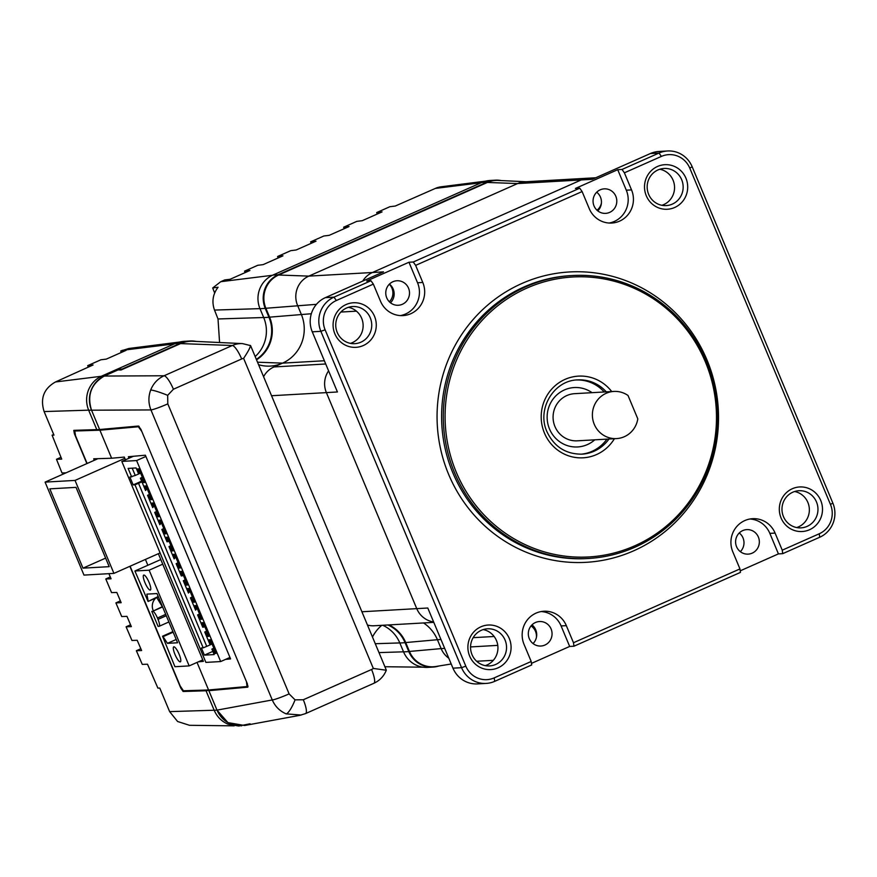 <?xml version="1.0" encoding="UTF-8"?>
<svg xmlns="http://www.w3.org/2000/svg" width="877" height="877" viewBox="0 0 877 877"><rect width="100%" height="100%" fill="white"/><g stroke="black" fill="none" stroke-linecap="round" stroke-linejoin="round"><path stroke-width="1.32" d="M207.904 690.002L206.051 690.824L214.185 710.282C217.036 716.805 221.651 721.442 228.031 724.194L238.774 726.024L250.109 723.799M206.051 690.824L210.864 689.782L208.858 690.67L216.992 710.129C219.842 716.641 224.457 721.278 230.837 724.04L241.592 725.86M196.305 341.427A29.347 28.393 86.7 0 0 189.739 341.01L184.499 341.317A29.347 28.393 86.7 0 0 174.885 343.641L101.776 376.058C95.472 378.974 91.011 383.72 88.358 390.309C85.924 396.974 86.023 403.617 88.665 410.217L96.81 429.675L99.616 429.522L91.471 410.063L99.616 429.522L138.467 426.036L140.923 429.357L247.303 683.676L247.873 687.108M189.739 341.01A29.347 28.393 86.7 0 0 180.125 343.345L122.155 369.042L119.721 369.184L104.582 375.893C98.29 378.809 93.817 383.556 91.164 390.144C88.73 396.81 88.829 403.453 91.471 410.063C86.911 394.979 91.274 383.6 104.582 375.893L118.099 369.897L121.026 370.006L180.607 343.587A29.051 28.119 86.7 0 1 192.962 341.274L242.458 343.598A23.876 23.109 -93.3 0 0 232.306 345.505L180.607 343.587M119.721 369.184L120.05 369.973M501.26 180.574A25.63 24.797 86.7 0 0 495.308 180.169L490.057 180.465A25.63 24.797 86.7 0 0 481.67 182.504L272.911 275.06A25.63 24.797 86.7 0 0 259.998 308.704L263.714 317.584A33.874 32.789 -93.3 0 1 255.152 356.555M495.308 180.169A25.63 24.797 86.7 0 0 486.91 182.197L278.152 274.753A25.63 24.797 86.7 0 0 265.238 308.397L268.965 317.288A33.874 32.789 -93.3 0 1 256.336 359.373M387.952 624.972A33.874 32.789 -93.3 0 1 405.086 642.698L408.803 651.589A25.63 24.797 86.7 0 0 433.019 667.079A25.63 24.797 86.7 0 0 438.895 665.994M382.712 625.268A33.874 32.789 -93.3 0 1 399.835 642.994L403.563 651.885A25.63 24.797 86.7 0 0 427.779 667.375L433.019 667.079M60.973 457.29L56.479 459.285L61.719 459.12L52.094 435.189L53.968 435.124L44.113 411.565L88.643 410.162M56.479 459.285L62.004 472.966L66.027 472.835M108.912 573.679L111.061 578.787L105.788 578.952L111.554 592.611L116.816 592.446L121.169 602.707L115.896 602.872L121.706 616.542L126.968 616.378L131.353 626.627L126.091 626.792L131.945 640.462L137.207 640.298L141.614 650.548L136.363 650.712L142.271 664.382L147.511 664.218L157.904 688.127L159.778 688.072L169.634 711.631L177.603 721.497L189.487 725.301L234.17 725.849M184.806 690.736L183.107 691.493L206.819 690.736L208.518 689.98M183.107 691.493L180.794 688.094L129.862 566.323M86.878 463.593L74.413 433.786L73.789 430.355M96.777 429.62L73.865 430.344M179.544 342.052L128.831 348.487L120.719 350.997A1952.399 462.398 -113.9 0 0 121.3 352.466M44.113 411.565C40.035 398.454 43.817 388.588 55.47 381.966L93.083 364.964L87.689 365.643L100.899 359.778L106.303 359.11L126.124 350.329L120.719 350.997M485.551 181.155L441.186 186.79A22.144 21.432 86.7 0 0 435.365 188.412L395.275 206.04L389.892 206.709L376.682 212.574L382.054 211.905L362.245 220.686L356.862 221.355L343.652 227.209L349.024 226.551L329.204 235.332L323.832 236.001L310.622 241.855L315.994 241.197L296.174 249.978L290.802 250.647L277.592 256.501L282.964 255.832L263.144 264.624L257.772 265.292L244.551 271.146L249.934 270.478L230.114 279.27L224.742 279.938L220.774 281.692L212.705 287.952L218.066 287.239C212.793 294.223 211.609 301.841 214.503 310.074L218.011 318.965L219.579 342.523M110.294 576.956L105.788 578.952M120.39 600.888L115.896 602.872M130.574 624.808L126.091 626.792M140.824 648.739L136.363 650.712M212.705 287.952L214.657 293.006M87.689 365.643A1952.399 462.398 -113.9 0 0 88.27 367.101M244.551 271.146A1952.399 462.398 -113.9 0 0 245.121 272.615M277.592 256.501A1952.399 462.398 -113.9 0 0 278.152 257.97M310.622 241.855A1952.399 462.398 -113.9 0 0 311.192 243.324M343.652 227.209A1952.399 462.398 -113.9 0 0 344.222 228.678M376.682 212.574A1952.399 462.398 -113.9 0 0 377.253 214.032M53.694 434.477L52.094 435.189M154.593 599.353L154.549 598.596M160.195 553.179L159.351 553.255M197.04 662.42L208.573 689.98L247.018 686.538L246.448 681.626L141.778 431.407L138.347 426.759L99.901 430.201L74.775 431.002L75.554 435.825L87.119 463.484M130.103 566.224L180.213 686.033L183.446 690.78L208.573 689.98M129.018 458.222L128.393 456.731L145.374 455.207L230.585 658.923L225.597 659.372M158.353 553.694L203.387 661.368L198.399 661.817M247.018 686.538L248.016 686.11M99.901 430.201L111.62 458.232L124.304 457.092L125.433 459.8M147.851 565.27L145.418 559.427M94.332 460.293L93.707 458.803L111.62 458.232M76.442 430.256L74.677 431.024L76.387 430.256M156.786 597.599L162.311 606.676M173.909 646.831A8.178 1.94 -113.9 0 0 173.734 646.864A8.178 1.94 -113.9 0 0 175.137 654.801A8.178 1.94 -113.9 0 0 180.202 661.872A8.178 1.94 -113.9 0 0 180.366 661.828A8.178 1.94 -113.9 0 0 178.974 653.891A8.178 1.94 -113.9 0 0 173.909 646.831M143.883 575.049A8.178 1.94 -113.9 0 0 143.707 575.082A8.178 1.94 -113.9 0 0 145.111 583.019A8.178 1.94 -113.9 0 0 150.175 590.089A8.178 1.94 -113.9 0 0 150.34 590.046A8.178 1.94 -113.9 0 0 148.947 582.109A8.178 1.94 -113.9 0 0 143.883 575.049M173.153 632.196L163.056 636.669L162.541 636.22L174.94 666.717L189.169 665.906L149.134 570.193L134.905 571.004L148.07 601.469L158.222 596.503M163.056 636.669L167.463 643.345L177.582 642.764L156.983 593.543L146.876 594.124L148.125 600.975M162.727 564.174L149.134 570.193M160.787 559.537L134.905 571.004M202.762 659.877L189.169 665.906M151.776 611.346L158.068 626.386L159.011 626.331A7.444 1.765 66.1 0 0 159.165 626.288A7.444 1.765 66.1 0 0 158.024 619.381L157.454 618.022A7.444 1.765 66.1 0 0 152.719 611.291L162.453 606.61M176.2 639.476L167.463 643.345M213.835 648.18L211.894 649.112L214.185 654.582L204.385 655.141L201.381 647.96L203.19 647.851L134.981 484.806L138.544 483.326L206.742 646.371L203.19 647.851M212.848 651.381L204.385 655.141M132.197 468.165L135.255 475.466L129.884 477.055L133.172 484.915L134.981 484.806M131.693 476.945L128.119 468.406L136.11 467.945L138.402 473.416L139.936 471.519M142.348 477.274L140.397 478.195L142.03 479.511L143.324 482.58L144.541 482.514L138.818 468.844L137.601 468.91L138.884 471.99M140.397 478.195L145.549 490.506L147.084 488.61M149.496 494.365L147.555 495.286L149.178 496.601L150.471 499.671L151.688 499.605L145.966 485.935L144.749 486.001L146.031 489.081M147.555 495.286L152.697 507.597L154.231 505.7M156.643 511.455L154.703 512.387L156.336 513.692L157.619 516.761L158.836 516.696L153.113 503.025L151.896 503.091L153.19 506.172M154.703 512.387L159.844 524.687L161.39 522.791M163.791 528.546L161.85 529.478L163.484 530.782L164.766 533.852L165.983 533.786L160.261 520.116L159.044 520.182L160.338 523.262M161.85 529.478L166.992 541.778L168.537 539.881M170.938 545.637L168.998 546.568L170.631 547.873L171.914 550.942L173.131 550.877L167.419 537.206L166.202 537.272L167.485 540.353M168.998 546.568L174.15 558.868L175.685 556.972M178.097 562.727L176.145 563.659L177.779 564.963L179.061 568.033L180.278 567.967L174.567 554.297L173.35 554.363L174.633 557.443M176.145 563.659L181.298 575.959L182.833 574.062M185.244 579.818L183.293 580.749L184.926 582.054L186.22 585.123L187.437 585.058L181.714 571.387L180.498 571.453L181.78 574.534M183.293 580.749L188.445 593.049L189.98 591.153M192.392 596.908L190.441 597.84L192.074 599.144L193.368 602.214L194.584 602.148L188.862 588.478L187.645 588.544L188.928 591.624M190.441 597.84L195.593 610.14L197.128 608.243M199.539 613.999L197.599 614.93L199.222 616.235L200.515 619.305L201.732 619.239L196.01 605.568L194.793 605.634L196.086 608.715M197.599 614.93L202.74 627.23L204.286 625.334M206.687 631.089L204.747 632.021L206.38 633.326L207.663 636.406L208.879 636.329L203.157 622.659L201.94 622.725L203.234 625.805M204.747 632.021L209.888 644.321L211.434 642.424M211.894 649.112L213.528 650.416L214.81 653.497L216.027 653.42L210.305 639.75L209.088 639.815L210.381 642.896M220.675 661.554L136.604 460.568L121.815 461.412L205.887 662.398L220.675 661.554L229.96 657.443M133.392 456.281L121.815 461.412M136.604 460.568L145.889 456.446M212.091 644.003L206.742 646.371M141.921 481.835L138.544 483.326M135.255 475.466L140.594 473.098M215.863 653.025L214.81 653.497M208.715 635.935L207.663 636.406M201.567 618.844L200.515 619.305M194.42 601.754L193.368 602.214M187.261 584.663L186.22 585.123M180.114 567.572L179.061 568.033M172.966 550.482L171.914 550.942M165.819 533.391L164.766 533.852M158.671 516.301L157.619 516.761M151.524 499.21L150.471 499.671M144.365 482.12L143.324 482.58M141.635 481.155L133.172 484.915M83.984 575.093L45.089 482.12L75.038 480.41L113.933 573.383L83.984 575.093M97.994 458.66L45.089 482.12M160.096 552.927L113.933 573.383M124.83 458.342L75.038 480.41M49.814 488.851L82.986 568.153L109.197 566.663L76.025 487.36L49.814 488.851M105.624 558.112L82.986 568.153M301.195 715.051L286.154 713.867C279.763 711.104 275.137 706.467 272.265 699.956L150.943 409.932C148.334 403.332 148.246 396.689 150.68 390.024C153.332 383.435 157.783 378.689 164.054 375.773L232.306 345.505A14.876 3.519 -113.9 0 1 241.668 358.967L173.416 389.235A14.876 3.519 -113.9 0 0 164.054 375.773L101.776 376.058M305.382 713.626A14.876 3.519 -113.9 0 0 305.602 713.571L299.89 715.325L244.606 725.498L227.921 722.604L216.992 710.129L272.265 699.956A14.876 1.283 -22.7 0 0 289.114 693.893L295.056 699.857L303.31 699.758L371.563 669.491A9.011 8.715 86.7 0 0 373.328 668.438L385.979 670.192M451.216 663.999L435.825 666.498A25.334 24.512 -93.3 0 1 409.438 651.447L405.711 642.556A34.17 33.063 86.7 0 0 388.95 624.917M409.438 651.447L441.131 648.607A22.32 21.596 -93.3 0 0 448.794 658.21A22.32 21.596 -93.3 0 1 441.131 648.607L437.415 639.717A37.196 35.99 86.7 0 0 423.525 622.944A37.196 35.99 86.7 0 1 437.415 639.717L440.978 639.519M258.572 364.722A37.163 35.957 86.7 0 0 266.772 366.104A37.163 35.957 86.7 0 0 282.558 363.133A37.196 35.99 86.7 0 0 301.293 314.306L297.577 305.426A22.32 21.596 -93.3 0 1 308.814 276.123L517.573 183.567A22.32 21.596 -93.3 0 1 527.055 181.791M256.522 359.811A34.17 33.063 86.7 0 0 269.59 317.156L265.874 308.265A25.334 24.512 -93.3 0 1 278.634 275.005L487.393 182.449A25.334 24.512 -93.3 0 1 498.158 180.432L525.97 181.736M214.185 710.282L216.992 710.129L208.858 690.67L247.796 687.162M381.791 625.323A37.163 35.957 86.7 0 0 372.484 637.031M373.328 668.438L243.62 358.375C248.893 350.405 251.041 346.053 250.088 345.33M373.635 683.369A14.876 3.519 -113.9 0 0 373.854 683.304C379.741 680.585 383.907 676.2 386.329 670.149L250.581 345.604L242.458 343.598M371.563 669.491A14.876 3.519 -113.9 0 1 373.854 683.304L305.602 713.571A14.876 3.519 -113.9 0 0 303.31 699.758M88.665 410.217L150.943 409.932A14.876 1.283 -22.7 0 0 167.803 403.869L289.114 693.893M444.694 648.399L441.131 648.607L437.415 639.717L405.711 642.556M433.797 622.363L374.183 625.761A22.32 21.596 -93.3 0 1 367.463 625.049M263.582 376.704A22.32 21.596 -93.3 0 1 273.975 366.948L282.558 363.133A37.196 35.99 86.7 0 0 301.293 314.306L297.577 305.426A22.32 21.596 -93.3 0 1 308.814 276.123L517.573 183.567A22.32 21.596 -93.3 0 1 524.885 181.802L588.533 178.174A22.32 21.596 86.7 0 0 581.221 179.938A22.32 21.596 -93.3 0 1 588.533 178.174L595.768 177.757M601.403 203.124A12.278 11.872 -93.3 0 1 597.018 210.228M531.045 625.904A12.278 11.872 -93.3 0 1 536.428 637.327M361.916 611.762L416.75 608.638A22.32 21.596 86.7 0 0 433.622 621.946A22.32 21.596 -93.3 0 1 416.75 608.638L326.387 392.611L337.426 391.975L312.267 331.824A26.036 25.192 -93.3 0 1 325.378 297.643L383.512 271.87L372.462 272.495L581.221 179.938L372.462 272.495A22.32 21.596 86.7 0 0 362.76 281.068A22.32 21.596 -93.3 0 1 372.462 272.495L308.814 276.123L278.634 275.005M271.541 395.735L326.387 392.611A22.32 21.596 -93.3 0 1 328.59 370.85A22.32 21.596 86.7 0 0 326.387 392.611L416.75 608.638L427.79 608.013L452.96 668.164L461.565 667.682L320.872 331.331A26.036 25.192 -93.3 0 1 333.984 297.15L370.982 280.75L373.35 284.115L336.351 300.515A22.32 21.596 86.7 0 0 325.115 329.807L465.808 666.158A22.32 21.596 86.7 0 0 494.211 677.877L531.199 661.477L531.692 664.952L494.705 681.352A26.036 25.192 -93.3 0 1 486.176 683.413A26.036 25.192 -93.3 0 1 461.565 667.682L465.808 666.158M389.311 284.225A12.278 11.872 -93.3 0 1 389.366 301.798M740.331 551.655A12.278 11.872 -93.3 0 0 739.267 532.975A12.278 11.872 -93.3 0 1 739.443 533.117M622.9 437.283A23.613 22.857 86.7 0 0 637.798 418.866L628.02 395.483A23.613 22.857 86.7 0 0 613.889 391.427A23.613 22.857 86.7 0 0 607.575 392.732A23.613 22.857 86.7 0 0 592.841 419.623A23.613 22.857 86.7 0 0 616.586 438.588A23.613 22.857 86.7 0 0 622.9 437.283M613.889 391.427L574.578 393.674A23.613 22.857 86.7 0 0 568.263 394.979A23.613 22.857 86.7 0 0 553.53 421.859A23.613 22.857 86.7 0 0 577.263 440.824L616.586 438.588M585.573 445.319A29.752 28.788 86.7 0 0 594.749 439.837A29.752 28.788 -93.3 0 1 577.614 446.952A29.752 28.788 86.7 0 0 585.573 445.319M592.063 392.677A29.752 28.788 86.7 0 0 574.227 387.546A29.752 28.788 86.7 0 0 566.268 389.191A29.752 28.788 86.7 0 0 547.708 423.065A29.752 28.788 86.7 0 0 577.614 446.952A29.752 28.788 -93.3 0 1 555.854 438.5A29.752 28.788 -93.3 0 1 548.936 406.775A29.752 28.788 -93.3 0 1 574.227 387.546A29.752 28.788 -93.3 0 1 592.063 392.677M646.283 195.757A22.32 21.596 -93.3 0 1 657.52 166.466A22.32 21.596 -93.3 0 1 685.924 178.184A22.32 21.596 -93.3 0 1 674.687 207.487A22.32 21.596 -93.3 0 1 646.283 195.757M681.681 179.708A18.592 17.989 86.7 0 0 664.108 168.461A18.592 17.989 86.7 0 0 648.651 194.354A18.592 17.989 86.7 0 0 666.224 205.591A18.592 17.989 86.7 0 0 681.681 179.708M334.861 333.841A22.32 21.596 -93.3 0 1 346.097 304.538A22.32 21.596 -93.3 0 1 374.501 316.257A22.32 21.596 -93.3 0 1 363.264 345.56A22.32 21.596 -93.3 0 1 334.861 333.841M370.258 317.781A18.592 17.989 86.7 0 0 352.686 306.533A18.592 17.989 86.7 0 0 337.228 332.427A18.592 17.989 86.7 0 0 354.801 343.663A18.592 17.989 86.7 0 0 370.258 317.781M469.666 656.106A22.32 21.596 -93.3 0 1 480.903 626.803A22.32 21.596 -93.3 0 1 509.307 638.522A22.32 21.596 -93.3 0 1 498.07 667.825A22.32 21.596 -93.3 0 1 469.666 656.106M505.064 640.046A18.592 17.989 86.7 0 0 487.491 628.798A18.592 17.989 86.7 0 0 472.034 654.691A18.592 17.989 86.7 0 0 489.607 665.928A18.592 17.989 86.7 0 0 505.064 640.046M781.089 518.022A22.32 21.596 -93.3 0 1 792.326 488.73A22.32 21.596 -93.3 0 1 820.729 500.449A22.32 21.596 -93.3 0 1 809.493 529.752A22.32 21.596 -93.3 0 1 781.089 518.022M816.487 501.973A18.592 17.989 86.7 0 0 798.914 490.725A18.592 17.989 86.7 0 0 783.457 516.619A18.592 17.989 86.7 0 0 801.03 527.855A18.592 17.989 86.7 0 0 816.487 501.973M456.259 472.188A140.21 135.683 86.7 0 0 634.696 545.834A140.21 135.683 86.7 0 0 705.316 361.762A140.21 135.683 86.7 0 0 526.88 288.105A140.21 135.683 86.7 0 0 456.259 472.188M706.27 361.192A141.701 137.119 -93.3 0 1 588.478 558.463A141.701 137.119 -93.3 0 1 454.571 472.791A141.701 137.119 -93.3 0 1 572.352 275.531A141.701 137.119 -93.3 0 1 706.27 361.192M483.216 629.587A18.592 17.989 -93.3 0 1 496.459 640.539A18.592 17.989 -93.3 0 1 485.277 665.632M794.639 491.515A18.592 17.989 -93.3 0 1 807.881 502.466A18.592 17.989 -93.3 0 1 796.7 527.559M659.833 169.25A18.592 17.989 -93.3 0 1 673.076 180.202A18.592 17.989 -93.3 0 1 661.894 205.295M348.41 307.323A18.592 17.989 -93.3 0 1 361.653 318.274A18.592 17.989 -93.3 0 1 350.471 343.367M576.715 379.971A37.196 35.99 -93.3 0 1 604.209 391.986M386.735 297.851A12.278 11.872 -93.3 0 1 396.941 280.761A12.278 11.872 -93.3 0 1 408.539 288.182A12.278 11.872 -93.3 0 1 398.333 305.262A12.278 11.872 -93.3 0 1 386.735 297.851M389.432 284.115A12.278 11.872 -93.3 0 1 390.495 302.795M594.025 205.942A12.278 11.872 -93.3 0 1 604.231 188.851A12.278 11.872 -93.3 0 1 615.829 196.273A12.278 11.872 -93.3 0 1 605.623 213.363A12.278 11.872 -93.3 0 1 594.025 205.942M596.722 192.206A12.278 11.872 -93.3 0 1 597.785 210.886M529.28 638.609A12.278 11.872 -93.3 0 1 539.487 621.53A12.278 11.872 -93.3 0 1 551.085 628.941A12.278 11.872 -93.3 0 1 540.879 646.031A12.278 11.872 -93.3 0 1 529.28 638.609M531.977 624.873A12.278 11.872 -93.3 0 1 533.041 643.554M736.57 546.711A12.278 11.872 -93.3 0 1 746.776 529.62A12.278 11.872 -93.3 0 1 758.375 537.042A12.278 11.872 -93.3 0 1 748.169 554.121A12.278 11.872 -93.3 0 1 736.57 546.711M739.958 568.921L740.451 572.396L573.975 646.206L573.481 642.731L739.958 568.921L732.81 551.83A23.8 23.032 86.7 0 1 752.598 518.691A23.8 23.032 86.7 0 1 775.093 533.084L782.24 550.175L819.239 533.775A22.32 21.596 86.7 0 0 830.475 504.472L689.782 168.132A22.32 21.596 86.7 0 0 661.379 156.413L624.391 172.813L622.023 169.447L659.022 153.047A26.036 25.192 -93.3 0 1 667.54 150.976A26.036 25.192 -93.3 0 1 692.15 166.718L832.843 503.069A26.036 25.192 -93.3 0 1 819.732 537.239L782.733 553.65L778.425 553.891L769.853 533.38A23.8 23.032 86.7 0 0 749.988 518.998M606.895 439.136A37.196 35.99 -93.3 0 1 580.947 454.198M609.12 223.032A23.8 23.032 86.7 0 0 626.299 190.199L617.715 169.689L575.433 188.434L579.741 188.193L582.109 191.559L589.256 208.649A23.8 23.032 86.7 0 0 611.751 223.043A23.8 23.032 86.7 0 0 631.539 189.903L624.391 172.813M617.715 169.689L622.023 169.447M487.393 182.449L517.573 183.567L592.271 179.314L650.405 153.53A26.036 25.192 -93.3 0 1 658.934 151.469L667.54 150.976M370.982 280.75L366.674 280.991L408.956 262.245L413.264 262.004L579.741 188.193M740.232 570.828L778.425 553.891M573.975 646.206L569.666 646.448L561.094 625.937A23.8 23.032 86.7 0 0 541.23 611.554M531.473 663.385L569.666 646.448M582.109 191.559L415.632 265.369L413.264 262.004M373.35 284.115L380.497 301.206A23.8 23.032 86.7 0 0 402.992 315.599A23.8 23.032 86.7 0 0 422.78 282.46L415.632 265.369M573.481 642.731L566.334 625.641A23.8 23.032 86.7 0 0 543.839 611.247A23.8 23.032 86.7 0 0 524.051 644.387L531.199 661.477M486.176 683.413L477.559 683.907A26.036 25.192 -93.3 0 1 452.96 668.164M782.733 553.65L782.24 550.175M400.361 315.588A23.8 23.032 86.7 0 0 417.54 282.756L408.956 262.245M174.885 343.641L180.125 343.345M263.714 317.584L268.965 317.288M259.998 308.704L265.238 308.397M272.911 275.06L278.152 274.753M481.67 182.504L486.91 182.197M403.563 651.885L408.803 651.589M399.835 642.994L405.086 642.698M169.634 711.631L214.163 710.227M122.177 350.351L174.348 343.872M55.47 381.966L101.261 376.288M218.011 318.965L263.692 317.518M220.774 281.692L272.396 275.29M214.503 310.074L259.976 308.638M435.365 188.412L481.133 182.734M378.996 652.598L403.53 651.819M375.279 643.707L399.813 642.929M138.347 426.759L139.136 426.408M166.268 615.731L158.024 619.381M165.698 614.36L157.454 618.022M162.585 606.917L152.719 611.291M212.574 649.068L213.955 648.465M141.087 478.162L142.458 477.548M148.235 495.253L149.605 494.639M155.382 512.343L156.764 511.729M162.53 529.434L163.911 528.82M169.053 541.131L167.737 541.712L169.053 541.131M169.689 546.524L171.059 545.911M176.836 563.615L178.206 563.001M183.359 575.312L182.032 575.893L183.359 575.312M183.984 580.706L185.354 580.092M191.131 597.796L192.501 597.182M198.279 614.887L199.66 614.284M204.801 626.584L203.486 627.165L204.801 626.595M205.426 631.977L206.808 631.374M214.58 649.945L213.528 650.416M207.421 632.854L206.38 633.326M200.274 615.764L199.222 616.235M193.126 598.673L192.074 599.144M185.979 581.583L184.926 582.054M178.831 564.492L177.779 564.963M171.684 547.401L170.631 547.873M164.536 530.311L163.484 530.782M157.378 513.22L156.336 513.692M150.23 496.13L149.178 496.601M143.083 479.039L142.03 479.511M150.68 390.024A14.876 1.579 21 0 1 167.671 395.341L167.803 403.869M173.416 389.235L167.671 395.341M286.154 713.867A14.876 3.398 -67.6 0 0 295.056 699.857M269.59 317.156L311.324 313.736M257.52 362.201L282.558 363.133L324.358 360.754M265.874 308.265L316.433 304.341M243.62 358.375A9.011 8.715 86.7 0 0 241.668 358.967M470.554 646.93L497.763 645.373M473.152 637.678L494.135 636.483M273.975 366.948L325.718 363.988M340.879 312.048L356.435 311.16M614.404 438.708A40.912 39.586 -93.3 0 1 577.866 457.75A40.912 39.586 -93.3 0 1 544.453 433.085A40.912 39.586 -93.3 0 1 560.392 381.835A40.912 39.586 -93.3 0 1 611.718 391.559M606.27 391.866A37.196 35.99 86.7 0 0 577.735 379.894C553.847 380.234 536.505 409.175 546.952 431.703C554.165 446.777 565.829 454.264 581.966 454.154A37.196 35.99 86.7 0 0 608.956 439.026M572.352 275.531L570.664 275.619A141.701 137.119 86.7 0 0 452.883 472.889A141.701 137.119 86.7 0 0 586.801 558.561L588.478 558.463M448.64 474.402A145.418 140.715 -93.3 0 1 521.892 283.49A145.418 140.715 -93.3 0 1 706.95 359.877A145.418 140.715 -93.3 0 1 633.698 550.8A145.418 140.715 -93.3 0 1 448.64 474.402M494.705 681.352L494.211 677.877M661.379 156.413L659.022 153.047L650.405 153.53M336.351 300.515L333.984 297.15L325.378 297.643M312.267 331.824L320.872 331.331L325.115 329.807M692.15 166.718L689.782 168.132M832.843 503.069L830.475 504.472M819.732 537.239L819.239 533.775M417.54 282.756L422.78 282.46M626.299 190.199L631.539 189.903M561.094 625.937L566.334 625.641M769.853 533.38L775.093 533.084M384.904 666.728L423.218 667.2M162.541 636.22L172.912 631.615M168.877 621.979L159.165 626.288M148.07 601.469L158.386 596.886M155.766 598.048A11.16 11.16 0 0 0 153.267 610.688M476.649 661.269L493.334 660.326"/></g></svg>
